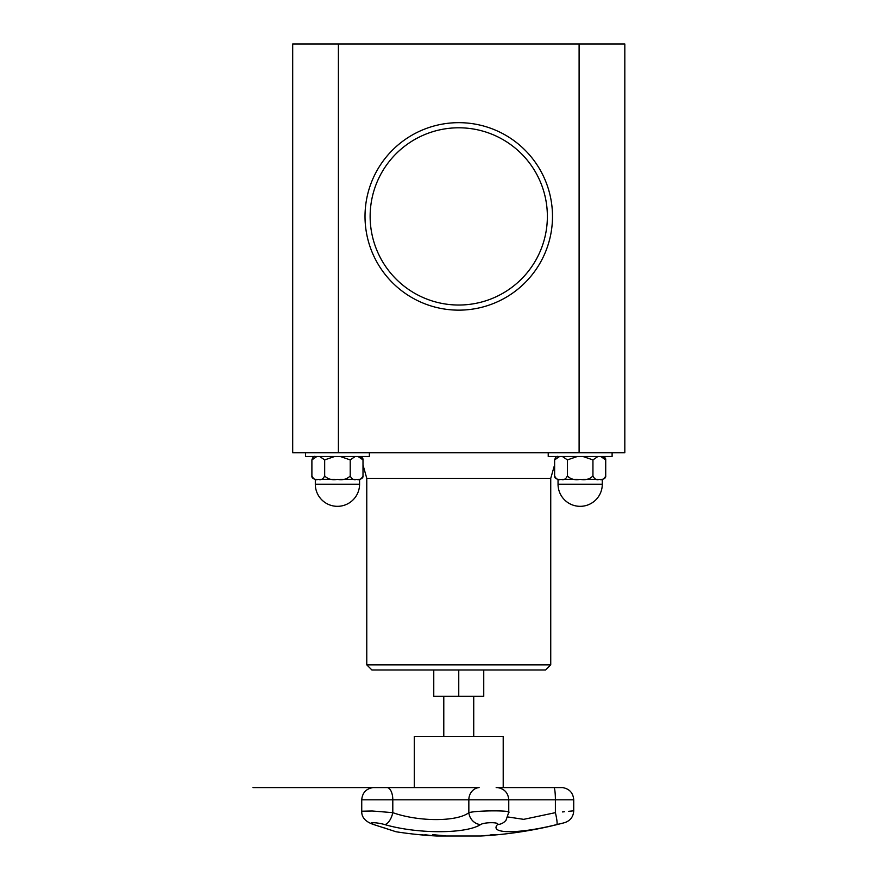 <?xml version="1.0" encoding="UTF-8"?>
<svg xmlns="http://www.w3.org/2000/svg" width="880" height="880" viewBox="0 0 880 880"><rect width="100%" height="100%" fill="white"/><g stroke="black" fill="none" stroke-linecap="round" stroke-linejoin="round"><path stroke-width="1.32" d="M433.763 669.966L433.763 696.333L483.747 696.333L483.747 669.966M414.304 787.589L414.304 736.439L503.206 736.439L503.206 787.589L553.982 787.589L496.166 787.589L562.397 787.589M427.713 835.098A407.297 137.709 90 0 1 426.118 835.087L426.118 835.197A408.54 402.644 -90 0 0 431.409 835.56A408.54 267.069 -90 0 1 427.9 835.197A407.396 137.742 90 0 1 426.118 835.197M421.542 834.812A408.54 402.908 -90 0 0 424.589 835.076A407.275 137.709 -90 0 0 426.811 835.076A408.54 267.762 -90 0 1 424.787 834.812A407.275 311.3 -90 0 0 425.898 834.867A408.595 270.325 90 0 0 434.203 835.758A408.595 403.458 90 0 1 421.806 834.867A407.275 72.996 -90 0 1 421.542 834.812M395.318 831.512L396.066 831.765A408.793 408.793 0 0 0 436.678 836L480.832 836A408.793 408.793 0 0 0 484.66 835.78L497.431 834.757A408.793 408.793 0 0 0 564.641 822.646C570.339 820.743 573.364 816.794 573.727 810.799L573.727 799.81L555.39 799.81A12.265 1.529 90 0 0 553.993 787.589L553.982 787.589M491.062 835.307L486.068 835.681A408.793 408.793 0 0 0 496.023 834.889L491.062 835.285M494.648 834.889A407.121 161.216 -90 0 1 493.02 834.922A408.793 375.375 90 0 1 483.098 835.758A407.957 161.546 -90 0 1 482.449 835.758A408.793 375.375 -90 0 0 492.382 834.922A407.121 161.216 -90 0 1 490.743 834.889A408.76 375.342 -90 0 0 492.085 834.757A406.978 161.161 90 0 0 495.99 834.757A408.76 375.342 90 0 1 494.648 834.889L494.648 834.79A407.011 161.183 -90 0 1 493.02 834.823A408.694 375.276 90 0 1 492.382 834.878L492.382 834.823A407.011 161.183 -90 0 1 491.579 834.812M420.497 834.801A408.782 407.143 -90 0 0 432.52 835.758M438.119 835.637A407.847 306.35 90 0 1 437.591 835.626A408.463 153.945 -90 0 1 433.147 834.79M437.591 835.725A408.573 153.978 -90 0 1 432.696 834.79A406.978 305.701 -90 0 0 434.016 834.79A408.573 354.662 90 0 0 445.269 835.725A407.957 306.427 90 0 1 443.96 835.747A408.639 352.671 -90 0 1 434.698 834.977A408.628 157.08 90 0 0 438.834 835.747A407.957 306.427 90 0 1 437.591 835.725L437.591 835.626M444.004 835.637A407.847 306.35 90 0 1 443.96 835.648A408.529 352.583 -90 0 1 434.698 834.878L434.698 834.977M384.659 824.56C417.318 834.086 465.916 834.042 480.601 824.56A12.265 10.791 -119.7 0 1 468.842 812.658C457.204 821.854 418.693 821.898 392.799 812.658A12.265 5.753 105.5 0 1 384.659 824.56C376.112 822.085 366.344 822.085 374.209 824.56L374.638 824.703M382.69 827.376L385.44 828.278M479.105 787.589A1.023 0.924 90 0 0 479.017 787.589L387.42 787.589A12.265 5.918 90 0 1 392.799 799.81L392.799 812.658L372.174 810.986L361.735 811.206C361.504 817.124 365.222 821.491 372.889 824.296A12.265 8.151 108.4 0 1 372.757 824.252A12.265 8.151 -71.6 0 0 372.889 824.307L392.755 830.676M374.209 824.56C403.018 834.064 403.018 834.064 374.209 824.56A12.265 8.151 -71.6 0 1 372.889 824.307A12.265 8.151 108.4 0 0 372.999 824.34L396.066 831.765M558.976 824.032L556.798 824.56C566.929 822.085 566.929 822.085 556.798 824.56A12.265 1.485 -103.7 0 0 555.39 812.658C579.095 810.26 579.095 810.26 555.39 812.658L523.699 819.346L507.87 816.97M480.601 824.56C484.275 822.085 500.115 822.085 497.508 824.56L497.508 824.56C488.807 834.086 518.991 834.042 556.798 824.56M562.518 811.943L564.443 811.745M568.656 811.316L573.727 810.799M497.508 824.56A12.265 11.704 37.8 0 0 506.033 820.182A12.265 11.704 37.8 0 0 506.143 820.039M508.387 812.658C514.492 810.26 477.444 810.249 468.842 812.658L468.842 799.81L555.39 799.81L555.39 812.658M458.755 669.966L545.622 669.966L550.737 664.851L366.773 664.851L371.888 669.966L458.755 669.966L458.755 696.333M562.364 456.467L567.391 459.899L567.391 475.937C565.807 479.204 563.673 480.337 561 479.358C558.327 480.337 556.204 479.204 554.62 475.937L554.62 464.794L550.737 478.346L366.773 478.346L363 464.959L363 475.937C361.405 479.204 359.282 480.337 356.609 479.358C353.936 480.337 351.802 479.204 350.218 475.937C347.05 479.204 342.793 480.337 337.447 479.358C332.101 480.337 327.844 479.204 324.676 475.937C323.092 479.204 320.958 480.337 318.285 479.358C315.612 480.337 313.478 479.204 311.894 475.937L311.894 475.97C311.685 477.576 312.829 478.698 315.315 479.358L316.921 479.358M582.89 456.467L592.944 459.899L592.944 475.937C589.776 479.204 585.519 480.337 580.162 479.358C574.816 480.337 570.559 479.204 567.391 475.937L567.391 459.899L577.434 456.467M600.688 456.467L605.715 459.899L605.715 475.937C604.131 479.204 601.997 480.337 599.324 479.358C596.651 480.337 594.528 479.204 592.944 475.937L592.944 459.899L597.96 456.467M558.041 456.467C556.721 455.972 555.577 457.116 554.62 459.899L559.636 456.467M602.294 456.467C604.791 457.127 605.924 458.26 605.715 459.855L605.715 475.981C605.924 477.576 604.791 478.698 602.294 479.358L600.688 479.358M577.434 479.358L562.364 479.358M597.96 479.358L582.89 479.358M559.636 479.358L558.041 479.358C555.544 478.698 554.4 477.576 554.62 475.981L554.62 459.899M612.106 452.793L612.106 456.467L548.229 456.467L548.229 452.793M624.822 44L292.688 44L292.688 452.793L624.822 452.793L624.822 44M458.755 305.03A88.627 88.627 0 0 1 382.008 172.095A88.627 88.627 0 0 1 535.502 172.095A88.627 88.627 0 0 1 458.755 305.03M458.755 310.145A93.731 93.731 0 0 0 539.935 169.543A93.731 93.731 0 0 0 377.575 169.543A93.731 93.731 0 0 0 458.755 310.145M579.106 44L579.106 452.793M338.404 44L338.404 452.793M369.38 452.793L369.38 456.467L305.514 456.467L305.514 452.793M359.568 484.209L315.315 484.209A22.121 22.121 0 0 0 337.447 506.33A22.121 22.121 0 0 0 359.568 484.209L359.568 479.358L357.973 479.358M355.245 479.358L340.175 479.358M334.719 479.358L319.649 479.358M311.894 459.899C312.862 457.116 313.995 455.972 315.315 456.467C313.995 455.972 312.862 457.116 311.894 459.899L311.894 475.937L311.894 459.899L316.921 456.467M319.649 456.467L324.676 459.899L324.676 475.937L324.676 459.899L334.719 456.467M359.568 479.358C362.065 478.698 363.209 477.576 363 475.981L363 459.855C363.209 458.26 362.065 457.127 359.568 456.467M340.175 456.467L350.218 459.899L350.218 475.937L350.218 459.899L355.245 456.467M357.973 456.467L363 459.855M387.42 787.589L478.94 787.589A12.265 11.099 90 0 0 468.842 799.81L361.735 799.81C362.329 792.869 366.047 788.799 372.889 787.589L387.42 787.589M558.041 479.358L558.041 484.209A22.121 22.121 0 0 0 580.162 506.33A22.121 22.121 0 0 0 602.294 484.209L558.041 484.209A22.121 22.121 0 0 0 580.162 506.33A22.121 22.121 0 0 0 602.294 484.209L602.294 479.358M443.784 696.333L443.784 736.439M473.726 696.333L473.726 736.439M387.376 787.589L373.076 787.589M386.43 787.589L372.889 787.589C366.047 788.799 362.329 792.869 361.735 799.81L361.735 811.184M396.924 787.589L253 787.589L396.924 787.589M562.584 787.589C569.426 788.799 573.144 792.869 573.727 799.81M497.607 787.589C504.46 788.799 508.178 792.869 508.761 799.81L508.761 812.262M506.033 820.182L508.761 812.273M550.737 664.851L550.737 478.346M366.773 664.851L366.773 478.346M315.315 484.209L315.315 479.358"/></g></svg>
